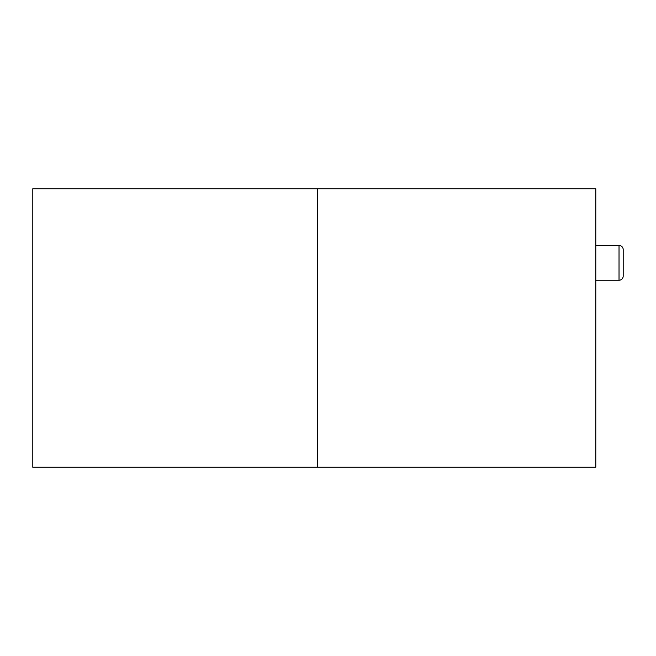 <?xml version="1.0" encoding="UTF-8"?>
<svg xmlns="http://www.w3.org/2000/svg" width="656" height="656" viewBox="0 0 656 656"><rect width="100%" height="100%" fill="white"/><g stroke="black" fill="none" stroke-linecap="round" stroke-linejoin="round"><path stroke-width="0.98" d="M595.787 467.244L317.307 467.244L595.787 467.244L595.787 188.756L317.307 188.756L317.307 467.244L32.8 467.244L32.8 188.756L595.787 188.756L595.787 467.244M317.307 188.756L317.307 467.244L32.8 467.244L32.8 188.756L317.307 188.756L317.307 467.244L317.307 188.756M619.026 245.434A4.174 4.174 0 0 1 623.2 249.608L623.2 276.061A4.174 4.174 0 0 1 619.026 280.243L595.787 280.243L619.026 280.243L619.026 245.434L595.787 245.434L619.026 245.434L619.026 280.243A4.174 4.174 0 0 0 623.2 276.061L623.2 249.608A4.174 4.174 0 0 0 619.026 245.434"/></g></svg>
